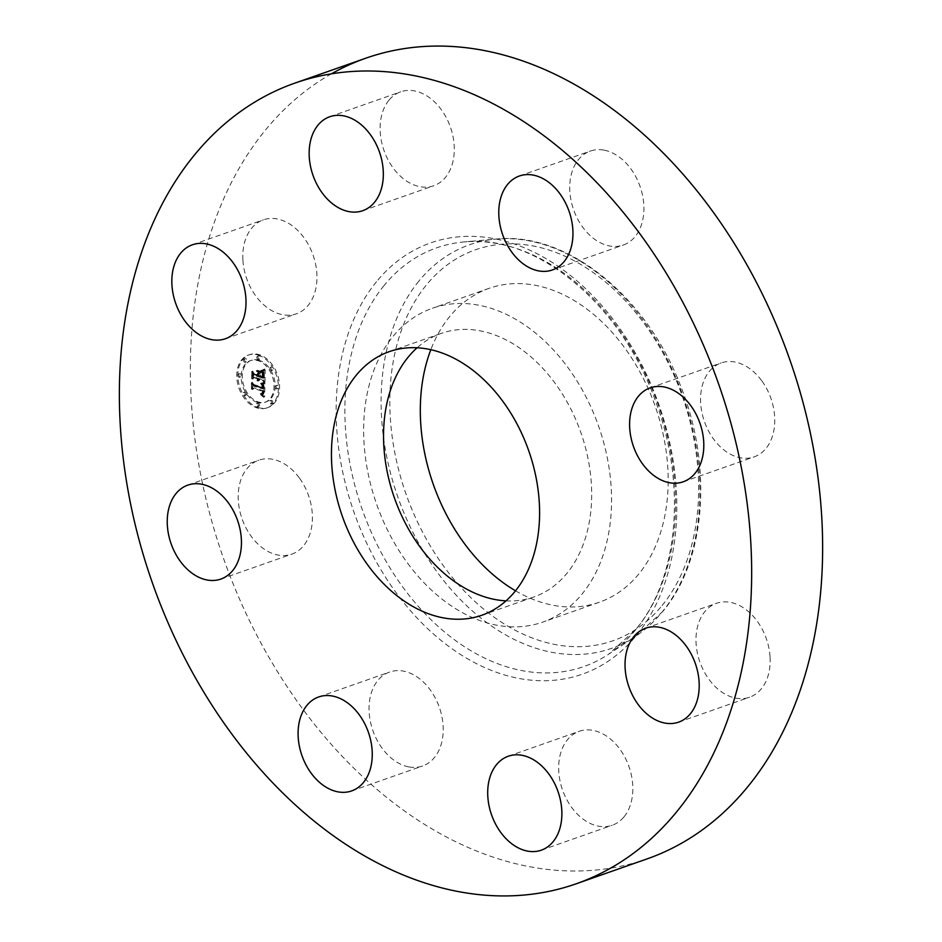<?xml version="1.0" encoding="UTF-8"?>
<svg xmlns="http://www.w3.org/2000/svg" width="942" height="942" viewBox="0 0 942 942"><rect width="100%" height="100%" fill="white"/><g stroke="black" fill="none" stroke-linecap="round" stroke-linejoin="round"><path stroke-width="0.71" stroke-dasharray="4.71 3.53" d="M407.568 563.151A166.345 117.62 -109.4 0 0 542.733 622.109A166.345 117.62 -109.4 0 0 567.649 367.18A166.345 117.62 -109.4 0 0 432.484 308.222A166.345 117.62 -109.4 0 0 407.568 563.151M506.007 600.866A139.687 98.78 -109.4 0 0 533.902 596.969A139.687 98.78 -109.4 0 0 567.049 573.195A139.687 98.78 -109.4 0 0 569.51 406.438A139.687 98.78 -109.4 0 0 441.315 333.374A139.687 98.78 -109.4 0 0 417.118 347.763M331.49 73.794A424.336 300.051 -109.4 0 0 265.185 130.373A424.336 300.051 -109.4 0 0 257.696 636.922A424.336 300.051 -109.4 0 0 647.107 858.892M242.918 260.345A49.785 35.207 -109.4 0 0 296.389 313.804A49.785 35.207 -109.4 0 0 316.842 273.321A49.785 35.207 -109.4 0 0 263.383 219.851A49.785 35.207 -109.4 0 0 242.918 260.345M388.893 100.288A49.785 35.207 -109.4 0 0 388.022 159.728A49.785 35.207 -109.4 0 0 433.709 185.774A49.785 35.207 -109.4 0 0 445.519 177.296A49.785 35.207 -109.4 0 0 446.402 117.868A49.785 35.207 -109.4 0 0 400.703 91.821A49.785 35.207 -109.4 0 0 388.893 100.288M603.751 150.096A49.785 35.207 -109.4 0 0 590.328 151.085A49.785 35.207 -109.4 0 0 571.099 200.693A49.785 35.207 -109.4 0 0 609.91 246.027A49.785 35.207 -109.4 0 0 623.321 245.038A49.785 35.207 -109.4 0 0 642.55 195.43A49.785 35.207 -109.4 0 0 603.751 150.096M761.619 380.58A49.785 35.207 -109.4 0 0 721.16 362.929A49.785 35.207 -109.4 0 0 713.706 439.243A49.785 35.207 -109.4 0 0 754.165 456.882A49.785 35.207 -109.4 0 0 761.619 380.58M770.038 656.727A49.785 35.207 -109.4 0 0 716.579 603.269A49.785 35.207 -109.4 0 0 696.114 643.751A49.785 35.207 -109.4 0 0 749.573 697.221A49.785 35.207 -109.4 0 0 770.038 656.727M624.063 816.785A49.785 35.207 -109.4 0 0 624.946 757.344A49.785 35.207 -109.4 0 0 579.259 731.298A49.785 35.207 -109.4 0 0 567.437 739.776A49.785 35.207 -109.4 0 0 566.566 799.205A49.785 35.207 -109.4 0 0 612.253 825.251A49.785 35.207 -109.4 0 0 624.063 816.785M409.217 766.976A49.785 35.207 -109.4 0 0 422.64 765.987A49.785 35.207 -109.4 0 0 441.857 716.379A49.785 35.207 -109.4 0 0 403.058 671.045A49.785 35.207 -109.4 0 0 389.635 672.035A49.785 35.207 -109.4 0 0 370.406 721.654A49.785 35.207 -109.4 0 0 409.217 766.976M299.262 477.841A49.785 35.207 -109.4 0 0 258.803 460.191A49.785 35.207 -109.4 0 0 251.337 536.493A49.785 35.207 -109.4 0 0 291.796 554.143A49.785 35.207 -109.4 0 0 299.262 477.841M515.521 590.799A166.345 117.62 -109.4 0 0 599.347 602.221A166.345 117.62 -109.4 0 0 624.263 347.292A166.345 117.62 -109.4 0 0 489.11 288.334A166.345 117.62 -109.4 0 0 430.835 349.682M258.226 407.545A28.001 19.806 -109.4 0 0 268.011 407.533A28.001 19.806 -109.4 0 0 279.103 381.086A28.001 19.806 -109.4 0 0 259.238 354.675A28.001 19.806 -109.4 0 0 249.453 354.687A28.001 19.806 -109.4 0 0 238.361 381.133A28.001 19.806 -109.4 0 0 258.226 407.545M258.108 355.063A28.001 19.806 70.6 0 1 277.972 381.475A28.001 19.806 70.6 0 1 266.88 407.921A28.001 19.806 70.6 0 1 257.095 407.933A28.001 19.806 70.6 0 1 237.231 381.522A28.001 19.806 70.6 0 1 248.323 355.075A28.001 19.806 70.6 0 1 258.108 355.063M257.201 402.328A22.066 15.602 70.6 0 1 241.552 381.522A22.066 15.602 70.6 0 1 250.289 360.68A22.066 15.602 70.6 0 1 258.002 360.68A22.066 15.602 70.6 0 1 273.651 381.486A22.066 15.602 70.6 0 1 264.914 402.316A22.066 15.602 70.6 0 1 257.201 402.328M276.218 388.928A1.696 1.201 70.6 0 1 276.277 385.725A1.696 1.201 70.6 0 1 276.218 388.928M258.026 359.479A1.696 1.201 70.6 0 1 258.084 356.264A1.696 1.201 70.6 0 1 258.026 359.479M271.072 370.512A1.696 1.201 70.6 0 1 271.131 367.309A1.696 1.201 70.6 0 1 271.072 370.512M238.927 377.283A1.696 1.201 70.6 0 1 238.985 374.068A1.696 1.201 70.6 0 1 238.927 377.283M244.708 362.27A1.696 1.201 70.6 0 1 244.767 359.067A1.696 1.201 70.6 0 1 244.708 362.27M257.178 403.529A1.696 1.201 70.6 0 1 257.119 406.732A1.696 1.201 70.6 0 1 257.178 403.529M270.495 400.727A1.696 1.201 70.6 0 1 270.436 403.93A1.696 1.201 70.6 0 1 270.495 400.727M244.131 392.496A1.696 1.201 70.6 0 1 244.072 395.699A1.696 1.201 70.6 0 1 244.131 392.496M259.132 360.28A22.066 15.602 -109.4 0 0 251.42 360.291A22.066 15.602 -109.4 0 0 242.683 381.121A22.066 15.602 -109.4 0 0 258.332 401.928A22.066 15.602 -109.4 0 0 266.044 401.928A22.066 15.602 -109.4 0 0 274.781 381.086A22.066 15.602 -109.4 0 0 259.132 360.28M264.973 383.053L262.182 383.865L263.878 385.796L264.043 388.516L254.163 385.572L253.198 383.9L253.092 389.176L254.187 387.892L263.254 390.73L263.042 392.826L261.746 393.65L263.112 393.285L263.937 390.942L263.63 393.838L261.829 394.298L264.62 396.853L264.973 383.053L263.842 383.441L263.489 397.253L260.687 394.698L262.5 394.239L262.806 391.342L261.982 393.685L260.604 394.05L261.911 393.226L262.123 391.13L253.057 388.292L251.961 389.576L252.056 384.301L253.033 385.973L262.912 388.916L262.677 386.032L261.052 384.254L263.842 383.441M264.408 382.146L263.277 382.534M262.936 384.783L263.313 387.492L254.152 384.642L252.468 382.264L252.597 388.516L252.703 382.982L254.069 384.96L263.572 387.927L262.936 384.783L261.794 385.184L262.441 388.328L252.939 385.36L251.573 383.382L251.467 388.905L251.337 382.664L253.021 385.043L262.182 387.892L261.794 385.184M264.996 381.981L265.22 369.994L262.453 371.03L264.149 373.421L264.313 377.883L260.039 376.541L260.063 375.834L263.819 377.012L262.983 371.925L263.583 376.647L260.063 375.552L260.098 373.809L261.676 372.443L257.849 371.242L259.333 373.656L259.274 376.305L254.681 374.869L253.528 373.02L253.422 378.696L254.646 377.177L258.555 378.401L258.19 380.073L259.238 378.613L258.661 380.733L260.004 378.861L263.842 380.062L264.996 381.981L263.866 382.381L262.712 380.45L258.873 379.249L257.531 381.133L258.108 379.014L257.06 380.474L257.425 378.802L253.504 377.577L252.291 379.096L252.397 373.421L253.551 375.269L258.143 376.706L258.202 374.056L256.719 371.643L260.545 372.844L258.968 374.209L258.932 375.952L262.453 377.047L261.852 372.314L262.688 377.412L258.92 376.235L258.909 376.941L263.183 378.272L263.018 373.821L261.323 371.431L264.09 370.394L263.866 382.381M264.678 368.946L261.994 370.642L260.722 370.547L263.548 369.335M261.37 371.501L257.437 370.265L261.499 371.843L256.436 371.007L260.239 371.89M258.579 372.702L258.532 375.069L254.634 373.856L252.68 371.195L252.797 378.248L252.915 371.925L254.517 374.104L258.767 375.434L258.579 372.702L257.449 373.103L257.637 375.834L253.386 374.504L251.785 372.325L251.667 378.649L251.549 371.595L253.504 374.257L257.401 375.469L257.449 373.103M263.842 380.062L262.712 380.45M260.004 378.861L258.873 379.249M259.957 379.19L258.826 379.579M259.898 379.485L258.767 379.885M259.815 379.756L258.685 380.156M259.721 379.991L258.591 380.391M259.592 380.191L258.461 380.592M259.45 380.368L258.32 380.768M259.285 380.509L258.155 380.909M259.097 380.615L257.967 381.015M258.897 380.698L257.755 381.086M258.661 380.733L257.531 381.133M258.52 380.615L257.39 381.004M258.65 380.497L257.519 380.886M258.779 380.368L257.637 380.756M258.885 380.227L257.743 380.627M258.979 380.073L257.837 380.474M259.05 379.92L257.92 380.309M259.121 379.744L257.99 380.144M259.168 379.567L258.037 379.967M259.215 379.379L258.073 379.779M259.238 379.179L258.108 379.579M259.25 378.967L258.12 379.367M259.238 378.79L258.108 379.19M259.238 378.613L258.108 379.014M258.803 378.484L257.672 378.884M258.791 378.696L257.661 379.096M258.779 378.896L257.637 379.296M258.744 379.096L257.613 379.485M258.697 379.273L257.566 379.673M258.638 379.438L257.507 379.838M258.579 379.591L257.437 379.991M258.497 379.732L257.366 380.132M258.402 379.862L257.272 380.262M258.308 379.979L257.166 380.368M258.19 380.073L257.06 380.474M258.002 379.803L256.872 380.203M258.108 379.697L256.978 380.097M258.202 379.579L257.06 379.979M258.285 379.461L257.142 379.862M258.355 379.332L257.213 379.732M258.414 379.202L257.284 379.591M258.461 379.061L257.331 379.449M258.508 378.908L257.366 379.308M258.532 378.743L257.401 379.143M258.555 378.578L257.425 378.978M258.555 378.401L257.425 378.802M254.646 377.177L253.504 377.577M253.422 378.696L252.291 379.096M253.528 373.02L252.397 373.421M254.681 374.869L253.551 375.269M259.274 376.305L258.143 376.706M259.333 373.656L258.202 374.056M257.849 371.242L256.719 371.643M261.676 372.443L260.545 372.844M260.098 373.809L258.968 374.209M260.063 375.552L258.932 375.952M263.583 376.647L262.453 377.047M263.607 376.364L262.477 376.765M263.619 376.105L262.488 376.506M263.63 375.858L262.5 376.258M263.642 375.634L262.512 376.035M263.654 375.434L262.524 375.823M263.654 375.163L262.524 375.552M263.654 374.904L262.524 375.305M263.654 374.657L262.524 375.057M263.642 374.433L262.512 374.822M263.63 374.209L262.5 374.61M263.619 374.009L262.488 374.41M263.607 373.821L262.477 374.221M263.583 373.644L262.453 374.045M263.536 373.326L262.406 373.727M263.477 373.044L262.335 373.444M263.383 372.761L262.253 373.162M263.277 372.479L262.147 372.879M263.136 372.196L262.006 372.596M262.983 371.925L261.852 372.314M263.159 372.114L262.029 372.514M263.324 372.337L262.194 372.738M263.466 372.585L262.335 372.985M263.583 372.867L262.453 373.267M263.689 373.173L262.559 373.574M263.772 373.515L262.641 373.915M263.831 373.892L262.7 374.28M263.878 374.28L262.736 374.68M263.89 374.716L262.759 375.104M263.89 375.163L262.759 375.564M263.866 376.105L262.736 376.506M263.854 376.4L262.724 376.8M263.819 377.012L262.688 377.412M260.063 375.834L258.92 376.235M260.039 376.541L258.909 376.941M264.313 377.883L263.183 378.272M264.313 377.448L263.171 377.848M264.325 376.329L263.195 376.718M264.349 375.67L263.207 376.07M264.349 375.328L263.218 375.717M264.337 374.998L263.207 375.399M264.325 374.692L263.195 375.093M264.313 374.398L263.171 374.798M264.278 374.127L263.148 374.527M264.243 373.88L263.112 374.268M264.207 373.644L263.065 374.033M264.149 373.421L263.018 373.821M264.09 373.22L262.959 373.621M264.031 373.044L262.889 373.444M263.948 372.867L262.818 373.267M263.854 372.691L262.724 373.079M263.736 372.502L262.606 372.902M263.607 372.314L262.477 372.702M263.454 372.114L262.323 372.514M263.289 371.902L262.159 372.302M263.112 371.701L261.97 372.09M262.9 371.478L261.77 371.878M262.688 371.266L261.558 371.654M262.453 371.03L261.323 371.431M264.431 370.465L262.182 371.254M263.466 370.818L262.323 371.219M263.595 370.783L262.465 371.183M263.713 370.748L262.582 371.148M263.937 370.677L262.806 371.077M264.113 370.606L262.983 371.007M264.313 370.512L262.029 371.289M264.537 370.394L263.407 370.795M264.667 370.336L263.536 370.724M265.22 369.994L264.09 370.394M264.62 396.853L263.489 397.253M264.313 396.558L263.183 396.959M264.007 396.276L262.877 396.676M263.725 396.005L262.582 396.394M263.43 395.734L262.3 396.135M263.148 395.487L262.017 395.887M262.877 395.251L261.735 395.652M262.606 395.028L261.464 395.428M262.335 394.816L261.205 395.216M262.076 394.627L260.946 395.016M261.829 394.298L260.687 394.698M262.041 394.345L260.91 394.745M262.253 394.38L261.122 394.78M262.453 394.404L261.323 394.804M262.63 394.404L261.499 394.804M262.806 394.392L261.664 394.78M262.959 394.357L261.829 394.757M263.101 394.309L261.97 394.71M263.23 394.251L262.1 394.651M263.348 394.168L262.217 394.568M263.454 394.074L262.323 394.474M263.548 393.968L262.418 394.368M263.63 393.838L262.5 394.239M263.713 393.685L262.571 394.086M263.772 393.509L262.641 393.909M263.831 393.32L262.7 393.721M263.878 393.108L262.747 393.509M263.913 392.885L262.783 393.285M263.948 392.637L262.818 393.038M263.96 392.367L262.83 392.767M263.972 392.084L262.842 392.473M263.972 391.86L262.842 392.261M263.972 391.637L262.842 392.037M263.972 391.413L262.83 391.813M263.96 391.177L262.83 391.578M263.937 390.942L262.806 391.342M263.489 390.93L262.359 391.33M263.489 391.625L262.359 392.025M263.477 391.884L262.347 392.272M263.466 392.119L262.335 392.52M263.442 392.331L262.3 392.732M263.407 392.543L262.276 392.932M263.36 392.72L262.229 393.12M263.313 392.885L262.182 393.285M263.254 393.038L262.123 393.438M263.195 393.167L262.053 393.568M263.112 393.285L261.982 393.685M262.936 393.462L261.805 393.862M262.83 393.532L261.699 393.933M262.712 393.591L261.582 393.992M262.582 393.626L261.452 394.027M262.441 393.662L261.311 394.062M262.288 393.674L261.158 394.074M262.123 393.685L260.981 394.086M261.935 393.674L260.804 394.074M261.746 393.65L260.604 394.05M261.535 393.615L260.404 394.015M261.535 393.32L260.404 393.709M261.723 393.356L260.593 393.744M261.888 393.367L260.757 393.768M262.053 393.379L260.922 393.78M262.194 393.379L261.064 393.78M262.335 393.367L261.205 393.768M262.571 393.309L261.44 393.709M262.771 393.203L261.64 393.603M262.924 393.038L261.794 393.438M263.042 392.826L261.911 393.226M263.101 392.684L261.958 393.085M263.136 392.543L262.006 392.932M263.171 392.378L262.041 392.767M263.207 392.19L262.076 392.59M263.23 391.99L262.1 392.39M263.242 391.778L262.111 392.178M263.254 391.554L262.123 391.943M263.254 390.73L262.123 391.13M254.187 387.892L253.057 388.292M253.092 389.176L251.961 389.576M253.198 383.9L252.056 384.301M254.163 385.572L253.033 385.973M264.043 388.516L262.912 388.916M264.054 388.316L262.924 388.716M264.078 388.116L262.948 388.504M264.09 387.904L262.948 388.304M264.09 387.704L262.959 388.092M264.101 387.492L262.971 387.892M264.101 387.244L262.971 387.645M264.09 387.009L262.959 387.397M264.078 386.773L262.948 387.174M264.054 386.561L262.924 386.962M264.019 386.35L262.889 386.75M263.984 386.161L262.842 386.55M263.925 385.973L262.794 386.373M263.878 385.796L262.736 386.196M263.807 385.631L262.677 386.032M263.736 385.478L262.606 385.879M263.654 385.325L262.512 385.725M263.548 385.184L262.418 385.584M263.442 385.043L262.312 385.443M263.324 384.901L262.182 385.29M263.183 384.76L262.053 385.148M263.03 384.619L261.9 385.019M262.877 384.477L261.746 384.878M262.7 384.348L261.57 384.736M262.512 384.206L261.381 384.607M262.312 384.077L261.181 384.477M262.182 383.865L261.052 384.254M262.347 383.841L261.217 384.242M262.524 383.83L261.393 384.218M262.677 383.806L261.546 384.195M262.842 383.783L261.699 384.171M262.983 383.747L261.852 384.148M263.136 383.724L262.006 384.112M263.265 383.688L262.135 384.077M263.407 383.641L262.276 384.042M263.524 383.606L262.394 384.006M263.654 383.559L262.524 383.959M264.843 383.088L263.713 383.488M261.499 371.843L260.369 372.243M257.566 370.606L256.436 371.007M257.437 370.265L256.295 370.665M264.537 382.464L263.407 382.864M264.372 382.582L263.242 382.982M264.184 382.688L263.053 383.076M263.984 382.782L262.842 383.182M263.748 382.876L262.618 383.276M263.489 382.958L262.359 383.359M263.218 383.041L262.088 383.441M262.912 383.111L261.782 383.512M262.594 383.182L261.464 383.582M262.241 383.241L261.111 383.641M261.794 383.312L260.663 383.712M261.723 382.982L260.581 383.382M262.088 382.923L260.946 383.323M262.429 382.852L261.299 383.253M262.747 382.782L261.617 383.182M263.053 382.711L261.923 383.1M263.324 382.629L262.194 383.017M263.583 382.534L262.453 382.935M263.831 382.44L262.688 382.841M264.043 382.346L262.912 382.746M264.243 382.252L263.101 382.64M264.832 369.193L263.701 369.594M264.549 369.429L263.419 369.829M264.266 369.641L263.136 370.041M263.984 369.829L262.853 370.23M263.701 369.994L262.559 370.394M263.407 370.124L262.276 370.524M263.124 370.241L261.994 370.642M262.842 370.324L261.711 370.724M262.547 370.383L261.417 370.783M262.265 370.418L261.134 370.818M261.982 370.43L260.84 370.83M261.852 370.147L260.722 370.547M262.111 370.135L260.981 370.524M263.489 369.7L261.24 370.489M262.641 370.029L261.511 370.43M262.924 369.947L261.782 370.336M263.195 369.829L262.064 370.23M263.772 369.547L262.641 369.947M264.066 369.37L262.936 369.759M264.372 369.17L263.242 369.558M263.006 384.854L261.876 385.254M263.159 385.019L262.017 385.419M263.277 385.196L262.147 385.596M263.371 385.384L262.241 385.784M263.454 385.572L262.312 385.973M263.501 385.784L262.371 386.185M263.548 386.043L262.406 386.432M263.572 386.338L262.441 386.738M263.583 386.514L262.453 386.903M263.583 386.691L262.453 387.091M263.595 386.891L262.465 387.28M263.595 387.091L262.465 387.492M263.583 387.315L262.453 387.704M263.572 387.927L262.441 388.328M254.069 384.96L252.939 385.36M252.703 382.982L251.573 383.382M252.597 388.516L251.467 388.905M252.362 388.175L251.231 388.563M252.468 382.264L251.337 382.664M254.152 384.642L253.021 385.043M263.313 387.492L262.182 387.892M263.336 387.327L262.194 387.727M263.336 387.162L262.206 387.562M263.348 386.997L262.217 387.397M263.348 386.762L262.217 387.162M263.336 386.538L262.206 386.927M263.324 386.302L262.182 386.703M263.289 386.079L262.159 386.479M263.254 385.855L262.123 386.244M263.207 385.631L262.076 386.032M263.148 385.419L262.017 385.808M263.089 385.196L261.958 385.596M263.018 384.984L261.888 385.384M258.815 373.114L257.684 373.515M258.767 375.434L257.637 375.834M254.517 374.104L253.386 374.504M252.915 371.925L251.785 372.325M252.797 378.248L251.667 378.649M252.55 377.883L251.42 378.284M252.68 371.195L251.549 371.595M254.634 373.856L253.504 374.257M258.532 375.069L257.401 375.469M277.407 385.325A1.696 1.201 -109.4 0 0 277.348 388.54A1.696 1.201 -109.4 0 0 277.407 385.325M259.215 355.876A1.696 1.201 -109.4 0 0 259.156 359.079A1.696 1.201 -109.4 0 0 259.215 355.876M272.262 366.909A1.696 1.201 -109.4 0 0 272.203 370.124A1.696 1.201 -109.4 0 0 272.262 366.909M240.116 373.68A1.696 1.201 -109.4 0 0 240.057 376.882A1.696 1.201 -109.4 0 0 240.116 373.68M245.897 358.678A1.696 1.201 -109.4 0 0 245.838 361.881A1.696 1.201 -109.4 0 0 245.897 358.678M258.249 406.343A1.696 1.201 -109.4 0 0 258.308 403.129A1.696 1.201 -109.4 0 0 258.249 406.343M271.567 403.541A1.696 1.201 -109.4 0 0 271.626 400.338A1.696 1.201 -109.4 0 0 271.567 403.541M245.203 395.299A1.696 1.201 -109.4 0 0 245.261 392.096A1.696 1.201 -109.4 0 0 245.203 395.299M662.073 605.553A207.24 146.54 -109.4 0 0 643.951 323.2A207.24 146.54 -109.4 0 0 426.373 285.002A207.24 146.54 -109.4 0 0 444.506 567.355A207.24 146.54 -109.4 0 0 662.073 605.553M418.837 281.152A213.928 151.273 -109.4 0 0 424.253 552.777A213.928 151.273 -109.4 0 0 635.438 636.439L635.438 636.439A213.928 151.273 -109.4 0 0 662.132 612.041A213.928 151.273 -109.4 0 0 674.119 373.609A213.928 151.273 -109.4 0 0 495.869 239.08L495.869 239.08A213.928 151.273 -109.4 0 0 418.837 281.152M384.018 285.591A221.923 156.925 -109.4 0 0 389.647 567.367A221.923 156.925 -109.4 0 0 608.72 654.16A221.923 156.925 -109.4 0 0 636.427 628.856A221.923 156.925 -109.4 0 0 648.861 381.51A221.923 156.925 -109.4 0 0 463.935 241.941A221.923 156.925 -109.4 0 0 384.018 285.591M376.482 281.729A228.612 161.659 -109.4 0 0 396.476 593.201A228.612 161.659 -109.4 0 0 636.486 635.344A228.612 161.659 -109.4 0 0 616.492 323.871A228.612 161.659 -109.4 0 0 376.482 281.729M263.89 375.493L262.759 375.882M263.878 375.799L262.747 376.199M263.842 376.682L262.7 377.083M262.63 370.995L261.499 371.395M262.818 370.96L261.688 371.36M262.995 370.924L261.864 371.325M264.796 370.253L263.666 370.653M264.926 370.171L263.795 370.571M265.067 370.088L263.937 370.489M481.809 615.256L533.902 596.969M389.223 351.66L441.315 333.374M225.421 338.731L296.389 313.804M192.427 244.779L263.383 219.851M362.741 210.702L433.709 185.774M329.747 116.749L400.703 91.821M519.36 176.013L590.328 151.085M552.365 269.965L623.321 245.038M650.204 387.857L721.16 362.929M683.197 481.809L754.165 456.882M645.611 628.196L716.579 603.269M678.617 722.149L749.573 697.221M508.291 756.226L579.259 731.298M541.297 850.179L612.253 825.251M351.672 790.915L422.64 765.987M318.679 696.962L389.635 672.035M187.835 485.118L258.803 460.191M220.84 579.071L291.796 554.143M489.11 288.334L432.484 308.222M662.803 611.44L635.438 636.439L608.72 654.16L635.756 629.456C678.099 579.436 686.965 485.106 655.95 402.34C621.814 304.184 535.456 233.333 463.935 241.941L495.869 239.08C566.213 231.308 645.906 295.435 680.183 384.866C712.964 465.407 706.182 559.901 662.803 611.44M599.347 602.221L542.733 622.109M268.011 407.533L266.88 407.921M249.453 354.687L248.323 355.075M251.42 360.291L250.289 360.68M266.044 401.928L264.914 402.316M276.818 385.337L275.688 385.725M277.937 388.54L276.807 388.928M258.626 355.876L257.484 356.276M259.745 359.079L258.614 359.479M271.673 366.909L270.542 367.309M272.803 370.112L271.661 370.512M239.527 373.68L238.397 374.08M240.646 376.882L239.515 377.283M245.309 358.678L244.178 359.067M246.427 361.881L245.297 362.27M258.85 406.343L257.708 406.732M257.719 403.141L256.589 403.529M272.156 403.541L271.025 403.93M271.037 400.338L269.907 400.727M245.791 395.299L244.661 395.699M244.673 392.096L243.531 392.496"/><path stroke-width="1.41" d="M417.118 347.763A139.687 98.78 -109.4 0 0 408.169 357.136A139.687 98.78 -109.4 0 0 397.465 506.019A139.687 98.78 -109.4 0 0 506.007 600.866M356.088 375.434A139.687 98.78 -109.4 0 0 353.615 542.192A139.687 98.78 -109.4 0 0 481.809 615.256A139.687 98.78 -109.4 0 0 514.956 591.494A139.687 98.78 -109.4 0 0 517.417 424.736A139.687 98.78 -109.4 0 0 389.223 351.66A139.687 98.78 -109.4 0 0 356.088 375.434M676.815 811.627A424.336 300.051 -109.4 0 0 684.304 305.078A424.336 300.051 -109.4 0 0 294.893 83.108A424.336 300.051 -109.4 0 0 194.217 155.289A424.336 300.051 -109.4 0 0 186.728 661.849A424.336 300.051 -109.4 0 0 576.139 883.82A424.336 300.051 -109.4 0 0 676.815 811.627M180.381 561.42A49.785 35.207 -109.4 0 0 220.84 579.071A49.785 35.207 -109.4 0 0 228.294 502.757A49.785 35.207 -109.4 0 0 187.835 485.118A49.785 35.207 -109.4 0 0 180.381 561.42M332.09 695.973A49.785 35.207 -109.4 0 0 318.679 696.962A49.785 35.207 -109.4 0 0 299.45 746.57A49.785 35.207 -109.4 0 0 338.249 791.904A49.785 35.207 -109.4 0 0 351.672 790.915A49.785 35.207 -109.4 0 0 370.901 741.307A49.785 35.207 -109.4 0 0 332.09 695.973M496.481 764.704A49.785 35.207 -109.4 0 0 495.598 824.132A49.785 35.207 -109.4 0 0 541.297 850.179A49.785 35.207 -109.4 0 0 553.107 841.712A49.785 35.207 -109.4 0 0 553.978 782.272A49.785 35.207 -109.4 0 0 508.291 756.226A49.785 35.207 -109.4 0 0 496.481 764.704M625.158 668.679A49.785 35.207 -109.4 0 0 678.617 722.149A49.785 35.207 -109.4 0 0 699.082 681.655A49.785 35.207 -109.4 0 0 645.611 628.196A49.785 35.207 -109.4 0 0 625.158 668.679M642.738 464.159A49.785 35.207 -109.4 0 0 683.197 481.809A49.785 35.207 -109.4 0 0 690.663 405.507A49.785 35.207 -109.4 0 0 650.204 387.857A49.785 35.207 -109.4 0 0 642.738 464.159M538.942 270.955A49.785 35.207 -109.4 0 0 552.365 269.965A49.785 35.207 -109.4 0 0 571.594 220.346A49.785 35.207 -109.4 0 0 532.783 175.024A49.785 35.207 -109.4 0 0 519.36 176.013A49.785 35.207 -109.4 0 0 500.143 225.621A49.785 35.207 -109.4 0 0 538.942 270.955M374.563 202.224A49.785 35.207 -109.4 0 0 375.434 142.795A49.785 35.207 -109.4 0 0 329.747 116.749A49.785 35.207 -109.4 0 0 317.937 125.215A49.785 35.207 -109.4 0 0 317.054 184.656A49.785 35.207 -109.4 0 0 362.741 210.702A49.785 35.207 -109.4 0 0 374.563 202.224M245.886 298.249A49.785 35.207 -109.4 0 0 192.427 244.779A49.785 35.207 -109.4 0 0 171.962 285.273A49.785 35.207 -109.4 0 0 225.421 338.731A49.785 35.207 -109.4 0 0 245.886 298.249M576.139 883.82L647.107 858.892A424.336 300.051 -109.4 0 0 747.783 786.711A424.336 300.051 -109.4 0 0 755.272 280.151A424.336 300.051 -109.4 0 0 365.861 58.18A424.336 300.051 -109.4 0 0 331.49 73.794M430.835 349.682A166.345 117.62 -109.4 0 0 464.182 543.263A166.345 117.62 -109.4 0 0 515.521 590.799M365.861 58.18L294.893 83.108"/></g></svg>
